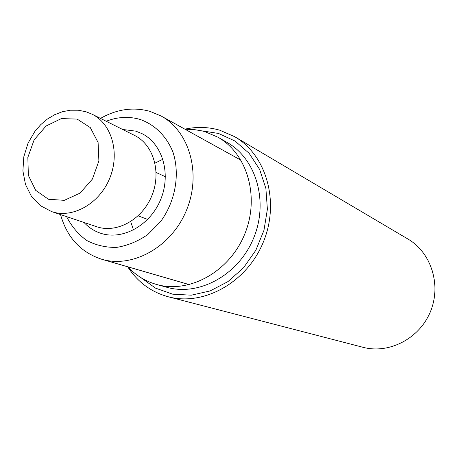 <?xml version="1.0" encoding="UTF-8"?>
<svg xmlns="http://www.w3.org/2000/svg" width="458" height="458" viewBox="0 0 458 458"><rect width="100%" height="100%" fill="white"/><g stroke="black" fill="none" stroke-linecap="round" stroke-linejoin="round"><path stroke-width="0.69" d="M86.47 111.958L92.041 114.179L134.543 135.413C153.527 144.648 161.68 172.42 151.718 196.07C141.991 219.817 116.561 233.637 96.621 226.704L51.582 211.579C72.398 218.827 99.197 203.936 109.588 178.568C120.231 153.304 111.867 123.815 92.041 114.179L86.058 111.786L78.312 110.229L70.326 110.218L62.351 111.735L54.611 114.729L47.329 119.086L40.71 124.673L34.928 131.326L28.064 143.073L23.793 156.831L22.9 170.989L25.499 184.494L31.447 196.356L40.361 205.636L51.582 211.579M133.501 229.996L130.696 221.626M154.993 163.14L162.899 159.218M122.647 129.471L135.826 131.143L141.974 133.627C162.573 143.823 171.412 174.029 160.581 199.751C150.001 225.576 122.36 240.633 100.6 233.231C94.205 231.095 88.675 227.506 84.014 222.468M106.187 121.25C117.632 116.83 128.904 116.212 140.005 119.401C154.73 124.57 166.517 136.152 172.947 152.108C180.206 174.212 175.425 201.4 160.558 221.632L147.757 234.582C137.927 241.349 127.582 245.614 116.716 247.383C105.953 247.606 95.951 245.305 86.722 240.479C78.266 234.33 71.557 226.378 66.576 216.611M100.491 118.399C116.761 109.147 133.244 106.794 149.932 111.34L161.136 116.023C189.646 131.394 201.703 174.051 186.389 210.474C171.395 247.022 132.66 268.588 101.647 259.228C80.711 252.335 67.005 237.456 60.536 214.584M127.702 266.779C137.555 282.025 151.071 292.021 168.241 296.767L362.931 347.279C388.997 354.257 419.31 338.708 430.348 311.806C441.615 285.002 431.241 252.553 407.906 239.013L234.725 136.713L219.663 130.169C208.31 126.912 196.711 126.574 184.872 129.156M168.241 296.767C203.684 306.356 246.702 282.58 263.207 242.379C280.038 202.316 266.527 155.062 234.725 136.713M127.879 266.831C135.871 275.435 145.478 281.327 156.705 284.504C189.297 293.813 229.223 271.88 244.52 234.616C260.127 197.49 247.486 153.716 217.894 137.2L205.098 131.727L202.31 130.971L193.757 129.505L185.032 129.248M77.144 119.091L90.295 127.587L98.104 142.512L98.888 160.93L92.419 179.061L80.018 193.15L64.286 200.335L48.456 199.264L35.672 190.316L28.362 175.374L27.841 157.409L34.138 139.845L46.058 126.019L61.366 118.588L77.144 119.091M156.705 284.504L166.941 287.309C199.133 296.509 238.492 274.977 253.52 238.355C268.863 201.864 256.343 158.789 227.105 142.467L217.894 137.2M140.703 277.485L155.491 288.122L172.706 294.185L191.318 295.175L210.148 290.922L227.964 281.601L243.553 267.747L255.845 250.257L263.968 230.294L267.386 209.22L265.886 188.461L259.629 169.403L249.1 153.275L235.074 141.064L218.5 133.444L201.635 130.811M138.133 215.838L147.676 219.422M156.138 172.494L165.412 176.731M101.647 259.228L189.349 284.641M161.136 116.023L241.028 160.226"/></g></svg>
